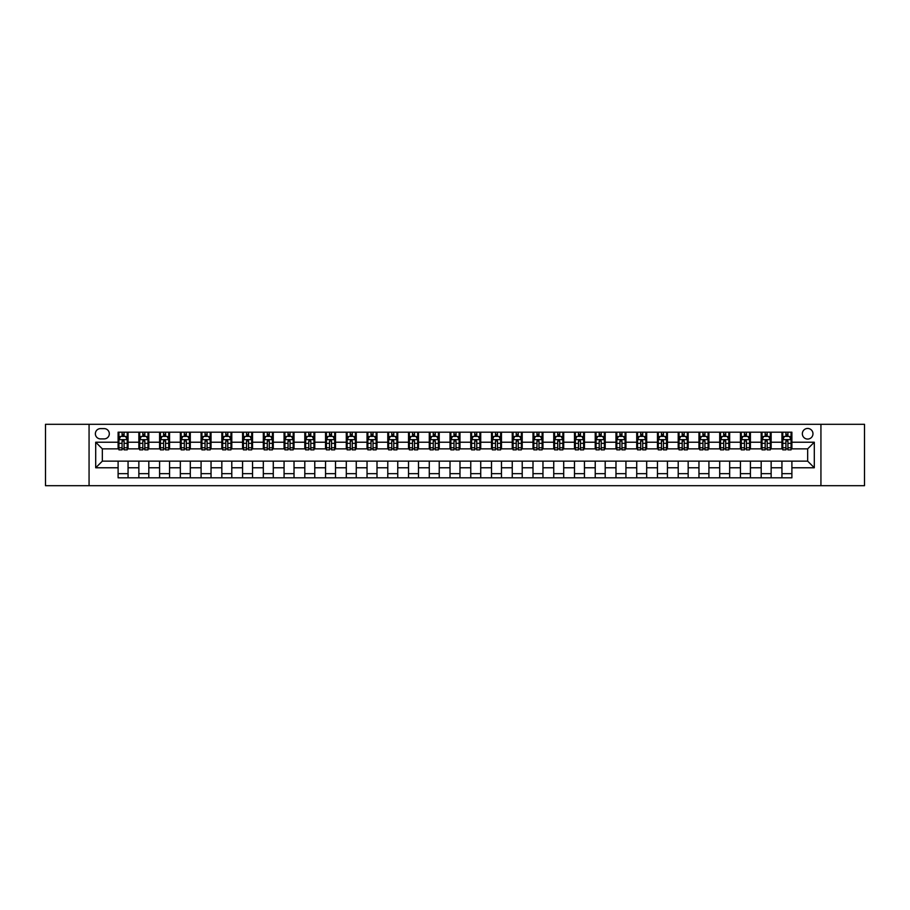 <?xml version="1.0" encoding="UTF-8"?>
<svg xmlns="http://www.w3.org/2000/svg" width="910" height="910" viewBox="0 0 910 910"><rect width="100%" height="100%" fill="white"/><g stroke="black" fill="none" stroke-linecap="round" stroke-linejoin="round"><path stroke-width="1.36" d="M807.659 428.451A5.312 5.312 0 0 0 802.347 433.763A5.312 5.312 0 0 0 807.659 439.064A5.312 5.312 0 0 0 812.971 433.763A5.312 5.312 0 0 0 807.659 428.451M820.934 485.701L864.5 485.701L864.5 424.299L820.934 424.299L820.934 485.701L89.066 485.701L89.066 424.299L45.5 424.299L45.5 485.701L89.066 485.701M100.509 438.904L104.161 438.904A5.141 5.141 0 0 0 109.314 433.763A5.141 5.141 0 0 0 104.161 428.61L100.509 428.61A5.141 5.141 0 0 0 95.368 433.763A5.141 5.141 0 0 0 100.509 438.904M820.934 424.299L89.066 424.299M118.107 467.774L95.698 467.774L95.698 442.226L118.107 442.226L118.107 448.858L102.341 448.858L102.341 461.142L118.107 461.142L118.107 477.818L791.893 477.818L791.893 461.142L807.659 461.142L807.659 448.858L791.893 448.858L791.893 442.226L814.302 442.226L814.302 467.774L791.893 467.774M791.893 442.226L791.893 432.182L118.107 432.182L118.107 442.226M781.94 432.182L781.94 448.858L782.771 448.858M785.921 448.858L787.912 448.858M791.063 448.858L791.893 448.858M781.94 448.858L770.315 448.858M761.192 432.182L761.192 448.858L762.023 448.858M765.173 448.858L767.164 448.858M761.192 448.858L749.578 448.858M740.444 432.182L740.444 448.858L741.275 448.858M744.426 448.858L746.416 448.858M740.444 448.858L728.83 448.858M719.708 432.182L719.708 448.858L720.527 448.858M723.689 448.858L725.679 448.858M719.708 448.858L708.082 448.858M698.96 432.182L698.96 448.858L699.79 448.858M702.941 448.858L704.932 448.858M698.96 448.858L687.346 448.858M678.212 432.182L678.212 448.858L679.042 448.858M682.193 448.858L684.183 448.858M678.212 448.858L666.598 448.858M657.464 432.182L657.464 448.858L658.294 448.858M661.456 448.858L663.447 448.858M657.464 448.858L645.85 448.858M636.727 432.182L636.727 448.858L637.557 448.858M640.708 448.858L642.699 448.858M636.727 448.858L625.102 448.858M615.979 432.182L615.979 448.858L616.809 448.858M619.96 448.858L621.951 448.858M615.979 448.858L604.365 448.858M595.231 432.182L595.231 448.858L596.061 448.858M599.212 448.858L601.203 448.858M595.231 448.858L583.617 448.858M574.494 432.182L574.494 448.858L575.325 448.858M578.476 448.858L580.466 448.858M574.494 448.858L562.869 448.858M553.746 432.182L553.746 448.858L554.577 448.858M557.728 448.858L559.718 448.858M553.746 448.858L542.133 448.858M532.998 432.182L532.998 448.858L533.829 448.858M536.98 448.858L538.97 448.858M532.998 448.858L521.385 448.858M512.25 432.182L512.25 448.858L513.081 448.858M516.243 448.858L518.234 448.858M512.25 448.858L500.637 448.858M491.514 432.182L491.514 448.858L492.344 448.858M495.495 448.858L497.486 448.858M491.514 448.858L479.888 448.858M470.766 432.182L470.766 448.858L471.596 448.858M474.747 448.858L476.738 448.858M470.766 448.858L459.152 448.858M450.018 432.182L450.018 448.858L450.848 448.858M453.999 448.858L456.001 448.858M450.018 448.858L438.404 448.858M429.281 432.182L429.281 448.858L430.111 448.858M433.262 448.858L435.253 448.858M429.281 448.858L417.656 448.858M408.533 432.182L408.533 448.858L409.363 448.858M412.514 448.858L414.505 448.858M408.533 448.858L396.919 448.858M387.785 432.182L387.785 448.858L388.615 448.858M391.766 448.858L393.757 448.858M387.785 448.858L376.171 448.858M367.037 432.182L367.037 448.858L367.867 448.858M371.03 448.858L373.02 448.858M367.037 448.858L355.423 448.858M346.3 432.182L346.3 448.858L347.131 448.858M350.282 448.858L352.272 448.858M346.3 448.858L334.675 448.858M325.552 432.182L325.552 448.858L326.383 448.858M329.534 448.858L331.524 448.858M325.552 448.858L313.939 448.858M304.804 432.182L304.804 448.858L305.635 448.858M308.797 448.858L310.788 448.858M304.804 448.858L293.191 448.858M284.068 432.182L284.068 448.858L284.898 448.858M288.049 448.858L290.04 448.858M284.068 448.858L272.443 448.858M263.32 432.182L263.32 448.858L264.15 448.858M267.301 448.858L269.292 448.858M263.32 448.858L251.706 448.858M242.572 432.182L242.572 448.858L243.402 448.858M246.553 448.858L248.544 448.858M242.572 448.858L230.958 448.858M221.835 432.182L221.835 448.858L222.654 448.858M225.816 448.858L227.807 448.858M221.835 448.858L210.21 448.858M201.087 432.182L201.087 448.858L201.918 448.858M205.069 448.858L207.059 448.858M201.087 448.858L189.473 448.858M180.339 432.182L180.339 448.858L181.17 448.858M184.32 448.858L186.311 448.858M180.339 448.858L168.725 448.858M159.591 432.182L159.591 448.858L160.422 448.858M163.584 448.858L165.575 448.858M159.591 448.858L147.977 448.858M138.855 432.182L138.855 448.858L139.685 448.858M142.836 448.858L144.826 448.858M138.855 448.858L127.229 448.858M118.107 448.858L118.937 448.858M122.088 448.858L124.078 448.858M118.107 461.142L128.06 461.142L128.06 477.818M791.893 461.142L128.06 461.142M128.06 432.182L128.06 448.858M118.107 436.334L118.937 436.334M122.088 436.334L124.078 436.334M127.229 436.334L128.06 436.334M118.107 473.666L128.06 473.666M138.855 461.142L138.855 477.818M148.808 432.182L148.808 448.858M138.855 436.334L139.685 436.334M142.836 436.334L144.826 436.334M147.977 436.334L148.808 436.334M148.808 461.142L148.808 477.818M138.855 473.666L148.808 473.666M159.591 461.142L159.591 477.818M169.556 461.142L169.556 477.818M159.591 473.666L169.556 473.666M169.556 432.182L169.556 448.858M159.591 436.334L160.422 436.334M163.584 436.334L165.575 436.334M168.725 436.334L169.556 436.334M180.339 461.142L180.339 477.818M190.292 461.142L190.292 477.818M180.339 473.666L190.292 473.666M190.292 432.182L190.292 448.858M180.339 436.334L181.17 436.334M184.32 436.334L186.311 436.334M189.473 436.334L190.292 436.334M201.087 461.142L201.087 477.818M211.04 461.142L211.04 477.818M201.087 473.666L211.04 473.666M211.04 432.182L211.04 448.858M201.087 436.334L201.918 436.334M205.069 436.334L207.059 436.334M210.21 436.334L211.04 436.334M221.835 461.142L221.835 477.818M231.788 461.142L231.788 477.818M221.835 473.666L231.788 473.666M231.788 432.182L231.788 448.858M221.835 436.334L222.654 436.334M225.816 436.334L227.807 436.334M230.958 436.334L231.788 436.334M242.572 461.142L242.572 477.818M252.536 461.142L252.536 477.818M242.572 473.666L252.536 473.666M252.536 432.182L252.536 448.858M242.572 436.334L243.402 436.334M246.553 436.334L248.544 436.334M251.706 436.334L252.536 436.334M263.32 461.142L263.32 477.818M273.273 461.142L273.273 477.818M263.32 473.666L273.273 473.666M273.273 432.182L273.273 448.858M263.32 436.334L264.15 436.334M267.301 436.334L269.292 436.334M272.443 436.334L273.273 436.334M284.068 461.142L284.068 477.818M294.021 461.142L294.021 477.818M284.068 473.666L294.021 473.666M294.021 432.182L294.021 448.858M284.068 436.334L284.898 436.334M288.049 436.334L290.04 436.334M293.191 436.334L294.021 436.334M304.804 461.142L304.804 477.818M314.769 461.142L314.769 477.818M304.804 473.666L314.769 473.666M314.769 432.182L314.769 448.858M304.804 436.334L305.635 436.334M308.797 436.334L310.788 436.334M313.939 436.334L314.769 436.334M325.552 461.142L325.552 477.818M335.506 461.142L335.506 477.818M325.552 473.666L335.506 473.666M335.506 432.182L335.506 448.858M325.552 436.334L326.383 436.334M329.534 436.334L331.524 436.334M334.675 436.334L335.506 436.334M346.3 461.142L346.3 477.818M356.254 461.142L356.254 477.818M346.3 473.666L356.254 473.666M356.254 432.182L356.254 448.858M346.3 436.334L347.131 436.334M350.282 436.334L352.272 436.334M355.423 436.334L356.254 436.334M367.037 461.142L367.037 477.818M377.002 461.142L377.002 477.818M367.037 473.666L377.002 473.666M377.002 432.182L377.002 448.858M367.037 436.334L367.867 436.334M371.03 436.334L373.02 436.334M376.171 436.334L377.002 436.334M387.785 461.142L387.785 477.818M397.75 461.142L397.75 477.818M387.785 473.666L397.75 473.666M397.75 432.182L397.75 448.858M387.785 436.334L388.615 436.334M391.766 436.334L393.757 436.334M396.919 436.334L397.75 436.334M408.533 461.142L408.533 477.818M418.486 461.142L418.486 477.818M408.533 473.666L418.486 473.666M418.486 432.182L418.486 448.858M408.533 436.334L409.363 436.334M412.514 436.334L414.505 436.334M417.656 436.334L418.486 436.334M429.281 461.142L429.281 477.818M439.234 461.142L439.234 477.818M429.281 473.666L439.234 473.666M439.234 432.182L439.234 448.858M429.281 436.334L430.111 436.334M433.262 436.334L435.253 436.334M438.404 436.334L439.234 436.334M450.018 461.142L450.018 477.818M459.982 461.142L459.982 477.818M450.018 473.666L459.982 473.666M459.982 432.182L459.982 448.858M450.018 436.334L450.848 436.334M453.999 436.334L456.001 436.334M459.152 436.334L459.982 436.334M470.766 461.142L470.766 477.818M480.719 461.142L480.719 477.818M470.766 473.666L480.719 473.666M480.719 432.182L480.719 448.858M470.766 436.334L471.596 436.334M474.747 436.334L476.738 436.334M479.888 436.334L480.719 436.334M491.514 461.142L491.514 477.818M501.467 461.142L501.467 477.818M491.514 473.666L501.467 473.666M501.467 432.182L501.467 448.858M491.514 436.334L492.344 436.334M495.495 436.334L497.486 436.334M500.637 436.334L501.467 436.334M512.25 461.142L512.25 477.818M522.215 461.142L522.215 477.818M512.25 473.666L522.215 473.666M522.215 432.182L522.215 448.858M512.25 436.334L513.081 436.334M516.243 436.334L518.234 436.334M521.385 436.334L522.215 436.334M532.998 461.142L532.998 477.818M542.963 461.142L542.963 477.818M532.998 473.666L542.963 473.666M542.963 432.182L542.963 448.858M532.998 436.334L533.829 436.334M536.98 436.334L538.97 436.334M542.133 436.334L542.963 436.334M553.746 461.142L553.746 477.818M563.699 461.142L563.699 477.818M553.746 473.666L563.699 473.666M563.699 432.182L563.699 448.858M553.746 436.334L554.577 436.334M557.728 436.334L559.718 436.334M562.869 436.334L563.699 436.334M574.494 461.142L574.494 477.818M584.447 461.142L584.447 477.818M574.494 473.666L584.447 473.666M584.447 432.182L584.447 448.858M574.494 436.334L575.325 436.334M578.476 436.334L580.466 436.334M583.617 436.334L584.447 436.334M595.231 461.142L595.231 477.818M605.195 461.142L605.195 477.818M595.231 473.666L605.195 473.666M605.195 432.182L605.195 448.858M595.231 436.334L596.061 436.334M599.212 436.334L601.203 436.334M604.365 436.334L605.195 436.334M615.979 461.142L615.979 477.818M625.932 461.142L625.932 477.818M615.979 473.666L625.932 473.666M625.932 432.182L625.932 448.858M615.979 436.334L616.809 436.334M619.96 436.334L621.951 436.334M625.102 436.334L625.932 436.334M636.727 461.142L636.727 477.818M646.68 461.142L646.68 477.818M636.727 473.666L646.68 473.666M646.68 432.182L646.68 448.858M636.727 436.334L637.557 436.334M640.708 436.334L642.699 436.334M645.85 436.334L646.68 436.334M657.464 461.142L657.464 477.818M667.428 461.142L667.428 477.818M657.464 473.666L667.428 473.666M667.428 432.182L667.428 448.858M657.464 436.334L658.294 436.334M661.456 436.334L663.447 436.334M666.598 436.334L667.428 436.334M678.212 461.142L678.212 477.818M688.165 461.142L688.165 477.818M678.212 473.666L688.165 473.666M688.165 432.182L688.165 448.858M678.212 436.334L679.042 436.334M682.193 436.334L684.183 436.334M687.346 436.334L688.165 436.334M698.96 461.142L698.96 477.818M708.913 461.142L708.913 477.818M698.96 473.666L708.913 473.666M708.913 432.182L708.913 448.858M698.96 436.334L699.79 436.334M702.941 436.334L704.932 436.334M708.082 436.334L708.913 436.334M719.708 461.142L719.708 477.818M729.661 461.142L729.661 477.818M719.708 473.666L729.661 473.666M729.661 432.182L729.661 448.858M719.708 436.334L720.527 436.334M723.689 436.334L725.679 436.334M728.83 436.334L729.661 436.334M740.444 461.142L740.444 477.818M750.409 461.142L750.409 477.818M740.444 473.666L750.409 473.666M750.409 432.182L750.409 448.858M740.444 436.334L741.275 436.334M744.426 436.334L746.416 436.334M749.578 436.334L750.409 436.334M761.192 461.142L761.192 477.818M771.145 461.142L771.145 477.818M761.192 473.666L771.145 473.666M771.145 432.182L771.145 448.858M761.192 436.334L762.023 436.334M765.173 436.334L767.164 436.334M770.315 436.334L771.145 436.334M781.94 461.142L781.94 477.818M781.94 473.666L791.893 473.666M781.94 436.334L782.771 436.334M785.921 436.334L787.912 436.334M791.063 436.334L791.893 436.334M102.341 448.858L95.698 442.226M102.341 461.142L95.698 467.774M814.302 442.226L807.659 448.858M814.302 467.774L807.659 461.142M124.078 434.343L122.088 434.343M127.229 447.777L124.078 447.777L124.078 449.858L127.229 449.858L127.229 439.735L125.58 436.413L120.598 436.413L118.937 439.735L118.937 449.858L122.088 449.858L122.088 447.777L118.937 447.777M118.937 439.735L118.937 432.182M127.229 439.735L127.229 432.182M122.088 436.413L122.088 432.182M124.078 432.182L124.078 436.413M124.078 447.777L124.078 440.975L122.088 440.975L122.088 447.777M144.826 434.343L142.836 434.343M147.977 447.777L144.826 447.777L144.826 449.858L147.977 449.858L147.977 439.735L146.317 436.413L141.346 436.413L139.685 439.735L139.685 449.858L142.836 449.858L142.836 447.777L139.685 447.777M139.685 439.735L139.685 432.182M147.977 439.735L147.977 432.182M142.836 436.413L142.836 432.182M144.826 432.182L144.826 436.413M144.826 447.777L144.826 440.975L142.836 440.975L142.836 447.777M165.575 434.343L163.584 434.343M168.725 447.777L165.575 447.777L165.575 449.858L168.725 449.858L168.725 439.735L167.065 436.413L162.082 436.413L160.422 439.735L160.422 449.858L163.584 449.858L163.584 447.777L160.422 447.777M160.422 439.735L160.422 432.182M168.725 439.735L168.725 432.182M163.584 436.413L163.584 432.182M165.575 432.182L165.575 436.413M165.575 447.777L165.575 440.975L163.584 440.975L163.584 447.777M186.311 434.343L184.32 434.343M189.473 447.777L186.311 447.777L186.311 449.858L189.473 449.858L189.473 439.735L187.813 436.413L182.83 436.413L181.17 439.735L181.17 449.858L184.32 449.858L184.32 447.777L181.17 447.777M181.17 439.735L181.17 432.182M189.473 439.735L189.473 432.182M184.32 436.413L184.32 432.182M186.311 432.182L186.311 436.413M186.311 447.777L186.311 440.975L184.32 440.975L184.32 447.777M207.059 434.343L205.069 434.343M210.21 447.777L207.059 447.777L207.059 449.858L210.21 449.858L210.21 439.735L208.549 436.413L203.578 436.413L201.918 439.735L201.918 449.858L205.069 449.858L205.069 447.777L201.918 447.777M201.918 439.735L201.918 432.182M210.21 439.735L210.21 432.182M205.069 436.413L205.069 432.182M207.059 432.182L207.059 436.413M207.059 447.777L207.059 440.975L205.069 440.975L205.069 447.777M227.807 434.343L225.816 434.343M230.958 447.777L227.807 447.777L227.807 449.858L230.958 449.858L230.958 439.735L229.297 436.413L224.315 436.413L222.654 439.735L222.654 449.858L225.816 449.858L225.816 447.777L222.654 447.777M222.654 439.735L222.654 432.182M230.958 439.735L230.958 432.182M225.816 436.413L225.816 432.182M227.807 432.182L227.807 436.413M227.807 447.777L227.807 440.975L225.816 440.975L225.816 447.777M248.544 434.343L246.553 434.343M251.706 447.777L248.544 447.777L248.544 449.858L251.706 449.858L251.706 439.735L250.045 436.413L245.063 436.413L243.402 439.735L243.402 449.858L246.553 449.858L246.553 447.777L243.402 447.777M243.402 439.735L243.402 432.182M251.706 439.735L251.706 432.182M246.553 436.413L246.553 432.182M248.544 432.182L248.544 436.413M248.544 447.777L248.544 440.975L246.553 440.975L246.553 447.777M269.292 434.343L267.301 434.343M272.443 447.777L269.292 447.777L269.292 449.858L272.443 449.858L272.443 439.735L270.782 436.413L265.811 436.413L264.15 439.735L264.15 449.858L267.301 449.858L267.301 447.777L264.15 447.777M264.15 439.735L264.15 432.182M272.443 439.735L272.443 432.182M267.301 436.413L267.301 432.182M269.292 432.182L269.292 436.413M269.292 447.777L269.292 440.975L267.301 440.975L267.301 447.777M290.04 434.343L288.049 434.343M293.191 447.777L290.04 447.777L290.04 449.858L293.191 449.858L293.191 439.735L291.53 436.413L286.548 436.413L284.898 439.735L284.898 449.858L288.049 449.858L288.049 447.777L284.898 447.777M284.898 439.735L284.898 432.182M293.191 439.735L293.191 432.182M288.049 436.413L288.049 432.182M290.04 432.182L290.04 436.413M290.04 447.777L290.04 440.975L288.049 440.975L288.049 447.777M310.788 434.343L308.797 434.343M313.939 447.777L310.788 447.777L310.788 449.858L313.939 449.858L313.939 439.735L312.278 436.413L307.296 436.413L305.635 439.735L305.635 449.858L308.797 449.858L308.797 447.777L305.635 447.777M305.635 439.735L305.635 432.182M313.939 439.735L313.939 432.182M308.797 436.413L308.797 432.182M310.788 432.182L310.788 436.413M310.788 447.777L310.788 440.975L308.797 440.975L308.797 447.777M331.524 434.343L329.534 434.343M334.675 447.777L331.524 447.777L331.524 449.858L334.675 449.858L334.675 439.735L333.026 436.413L328.044 436.413L326.383 439.735L326.383 449.858L329.534 449.858L329.534 447.777L326.383 447.777M326.383 439.735L326.383 432.182M334.675 439.735L334.675 432.182M329.534 436.413L329.534 432.182M331.524 432.182L331.524 436.413M331.524 447.777L331.524 440.975L329.534 440.975L329.534 447.777M352.272 434.343L350.282 434.343M355.423 447.777L352.272 447.777L352.272 449.858L355.423 449.858L355.423 439.735L353.762 436.413L348.792 436.413L347.131 439.735L347.131 449.858L350.282 449.858L350.282 447.777L347.131 447.777M347.131 439.735L347.131 432.182M355.423 439.735L355.423 432.182M350.282 436.413L350.282 432.182M352.272 432.182L352.272 436.413M352.272 447.777L352.272 440.975L350.282 440.975L350.282 447.777M373.02 434.343L371.03 434.343M376.171 447.777L373.02 447.777L373.02 449.858L376.171 449.858L376.171 439.735L374.51 436.413L369.528 436.413L367.867 439.735L367.867 449.858L371.03 449.858L371.03 447.777L367.867 447.777M367.867 439.735L367.867 432.182M376.171 439.735L376.171 432.182M371.03 436.413L371.03 432.182M373.02 432.182L373.02 436.413M373.02 447.777L373.02 440.975L371.03 440.975L371.03 447.777M393.757 434.343L391.766 434.343M396.919 447.777L393.757 447.777L393.757 449.858L396.919 449.858L396.919 439.735L395.259 436.413L390.276 436.413L388.615 439.735L388.615 449.858L391.766 449.858L391.766 447.777L388.615 447.777M388.615 439.735L388.615 432.182M396.919 439.735L396.919 432.182M391.766 436.413L391.766 432.182M393.757 432.182L393.757 436.413M393.757 447.777L393.757 440.975L391.766 440.975L391.766 447.777M414.505 434.343L412.514 434.343M417.656 447.777L414.505 447.777L414.505 449.858L417.656 449.858L417.656 439.735L415.995 436.413L411.024 436.413L409.363 439.735L409.363 449.858L412.514 449.858L412.514 447.777L409.363 447.777M409.363 439.735L409.363 432.182M417.656 439.735L417.656 432.182M412.514 436.413L412.514 432.182M414.505 432.182L414.505 436.413M414.505 447.777L414.505 440.975L412.514 440.975L412.514 447.777M435.253 434.343L433.262 434.343M438.404 447.777L435.253 447.777L435.253 449.858L438.404 449.858L438.404 439.735L436.743 436.413L431.761 436.413L430.111 439.735L430.111 449.858L433.262 449.858L433.262 447.777L430.111 447.777M430.111 439.735L430.111 432.182M438.404 439.735L438.404 432.182M433.262 436.413L433.262 432.182M435.253 432.182L435.253 436.413M435.253 447.777L435.253 440.975L433.262 440.975L433.262 447.777M456.001 434.343L453.999 434.343M459.152 447.777L456.001 447.777L456.001 449.858L459.152 449.858L459.152 439.735L457.491 436.413L452.509 436.413L450.848 439.735L450.848 449.858L453.999 449.858L453.999 447.777L450.848 447.777M450.848 439.735L450.848 432.182M459.152 439.735L459.152 432.182M453.999 436.413L453.999 432.182M456.001 432.182L456.001 436.413M456.001 447.777L456.001 440.975L453.999 440.975L453.999 447.777M476.738 434.343L474.747 434.343M479.888 447.777L476.738 447.777L476.738 449.858L479.888 449.858L479.888 439.735L478.239 436.413L473.257 436.413L471.596 439.735L471.596 449.858L474.747 449.858L474.747 447.777L471.596 447.777M471.596 439.735L471.596 432.182M479.888 439.735L479.888 432.182M474.747 436.413L474.747 432.182M476.738 432.182L476.738 436.413M476.738 447.777L476.738 440.975L474.747 440.975L474.747 447.777M497.486 434.343L495.495 434.343M500.637 447.777L497.486 447.777L497.486 449.858L500.637 449.858L500.637 439.735L498.976 436.413L494.005 436.413L492.344 439.735L492.344 449.858L495.495 449.858L495.495 447.777L492.344 447.777M492.344 439.735L492.344 432.182M500.637 439.735L500.637 432.182M495.495 436.413L495.495 432.182M497.486 432.182L497.486 436.413M497.486 447.777L497.486 440.975L495.495 440.975L495.495 447.777M518.234 434.343L516.243 434.343M521.385 447.777L518.234 447.777L518.234 449.858L521.385 449.858L521.385 439.735L519.724 436.413L514.741 436.413L513.081 439.735L513.081 449.858L516.243 449.858L516.243 447.777L513.081 447.777M513.081 439.735L513.081 432.182M521.385 439.735L521.385 432.182M516.243 436.413L516.243 432.182M518.234 432.182L518.234 436.413M518.234 447.777L518.234 440.975L516.243 440.975L516.243 447.777M538.97 434.343L536.98 434.343M542.133 447.777L538.97 447.777L538.97 449.858L542.133 449.858L542.133 439.735L540.472 436.413L535.49 436.413L533.829 439.735L533.829 449.858L536.98 449.858L536.98 447.777L533.829 447.777M533.829 439.735L533.829 432.182M542.133 439.735L542.133 432.182M536.98 436.413L536.98 432.182M538.97 432.182L538.97 436.413M538.97 447.777L538.97 440.975L536.98 440.975L536.98 447.777M559.718 434.343L557.728 434.343M562.869 447.777L559.718 447.777L559.718 449.858L562.869 449.858L562.869 439.735L561.208 436.413L556.237 436.413L554.577 439.735L554.577 449.858L557.728 449.858L557.728 447.777L554.577 447.777M554.577 439.735L554.577 432.182M562.869 439.735L562.869 432.182M557.728 436.413L557.728 432.182M559.718 432.182L559.718 436.413M559.718 447.777L559.718 440.975L557.728 440.975L557.728 447.777M580.466 434.343L578.476 434.343M583.617 447.777L580.466 447.777L580.466 449.858L583.617 449.858L583.617 439.735L581.956 436.413L576.974 436.413L575.325 439.735L575.325 449.858L578.476 449.858L578.476 447.777L575.325 447.777M575.325 439.735L575.325 432.182M583.617 439.735L583.617 432.182M578.476 436.413L578.476 432.182M580.466 432.182L580.466 436.413M580.466 447.777L580.466 440.975L578.476 440.975L578.476 447.777M601.203 434.343L599.212 434.343M604.365 447.777L601.203 447.777L601.203 449.858L604.365 449.858L604.365 439.735L602.704 436.413L597.722 436.413L596.061 439.735L596.061 449.858L599.212 449.858L599.212 447.777L596.061 447.777M596.061 439.735L596.061 432.182M604.365 439.735L604.365 432.182M599.212 436.413L599.212 432.182M601.203 432.182L601.203 436.413M601.203 447.777L601.203 440.975L599.212 440.975L599.212 447.777M621.951 434.343L619.96 434.343M625.102 447.777L621.951 447.777L621.951 449.858L625.102 449.858L625.102 439.735L623.452 436.413L618.47 436.413L616.809 439.735L616.809 449.858L619.96 449.858L619.96 447.777L616.809 447.777M616.809 439.735L616.809 432.182M625.102 439.735L625.102 432.182M619.96 436.413L619.96 432.182M621.951 432.182L621.951 436.413M621.951 447.777L621.951 440.975L619.96 440.975L619.96 447.777M642.699 434.343L640.708 434.343M645.85 447.777L642.699 447.777L642.699 449.858L645.85 449.858L645.85 439.735L644.189 436.413L639.218 436.413L637.557 439.735L637.557 449.858L640.708 449.858L640.708 447.777L637.557 447.777M637.557 439.735L637.557 432.182M645.85 439.735L645.85 432.182M640.708 436.413L640.708 432.182M642.699 432.182L642.699 436.413M642.699 447.777L642.699 440.975L640.708 440.975L640.708 447.777M663.447 434.343L661.456 434.343M666.598 447.777L663.447 447.777L663.447 449.858L666.598 449.858L666.598 439.735L664.937 436.413L659.955 436.413L658.294 439.735L658.294 449.858L661.456 449.858L661.456 447.777L658.294 447.777M658.294 439.735L658.294 432.182M666.598 439.735L666.598 432.182M661.456 436.413L661.456 432.182M663.447 432.182L663.447 436.413M663.447 447.777L663.447 440.975L661.456 440.975L661.456 447.777M684.183 434.343L682.193 434.343M687.346 447.777L684.183 447.777L684.183 449.858L687.346 449.858L687.346 439.735L685.685 436.413L680.703 436.413L679.042 439.735L679.042 449.858L682.193 449.858L682.193 447.777L679.042 447.777M679.042 439.735L679.042 432.182M687.346 439.735L687.346 432.182M682.193 436.413L682.193 432.182M684.183 432.182L684.183 436.413M684.183 447.777L684.183 440.975L682.193 440.975L682.193 447.777M704.932 434.343L702.941 434.343M708.082 447.777L704.932 447.777L704.932 449.858L708.082 449.858L708.082 439.735L706.422 436.413L701.451 436.413L699.79 439.735L699.79 449.858L702.941 449.858L702.941 447.777L699.79 447.777M699.79 439.735L699.79 432.182M708.082 439.735L708.082 432.182M702.941 436.413L702.941 432.182M704.932 432.182L704.932 436.413M704.932 447.777L704.932 440.975L702.941 440.975L702.941 447.777M725.679 434.343L723.689 434.343M728.83 447.777L725.679 447.777L725.679 449.858L728.83 449.858L728.83 439.735L727.17 436.413L722.187 436.413L720.527 439.735L720.527 449.858L723.689 449.858L723.689 447.777L720.527 447.777M720.527 439.735L720.527 432.182M728.83 439.735L728.83 432.182M723.689 436.413L723.689 432.182M725.679 432.182L725.679 436.413M725.679 447.777L725.679 440.975L723.689 440.975L723.689 447.777M746.416 434.343L744.426 434.343M749.578 447.777L746.416 447.777L746.416 449.858L749.578 449.858L749.578 439.735L747.918 436.413L742.935 436.413L741.275 439.735L741.275 449.858L744.426 449.858L744.426 447.777L741.275 447.777M741.275 439.735L741.275 432.182M749.578 439.735L749.578 432.182M744.426 436.413L744.426 432.182M746.416 432.182L746.416 436.413M746.416 447.777L746.416 440.975L744.426 440.975L744.426 447.777M767.164 434.343L765.173 434.343M770.315 447.777L767.164 447.777L767.164 449.858L770.315 449.858L770.315 439.735L768.654 436.413L763.683 436.413L762.023 439.735L762.023 449.858L765.173 449.858L765.173 447.777L762.023 447.777M762.023 439.735L762.023 432.182M770.315 439.735L770.315 432.182M765.173 436.413L765.173 432.182M767.164 432.182L767.164 436.413M767.164 447.777L767.164 440.975L765.173 440.975L765.173 447.777M787.912 434.343L785.921 434.343M791.063 447.777L787.912 447.777L787.912 449.858L791.063 449.858L791.063 439.735L789.402 436.413L784.42 436.413L782.771 439.735L782.771 449.858L785.921 449.858L785.921 447.777L782.771 447.777M782.771 439.735L782.771 432.182M791.063 439.735L791.063 432.182M785.921 436.413L785.921 432.182M787.912 432.182L787.912 436.413M787.912 447.777L787.912 440.975L785.921 440.975L785.921 447.777M138.855 467.774L128.06 467.774M138.855 442.226L128.06 442.226M159.591 442.226L148.808 442.226M159.591 467.774L148.808 467.774M180.339 442.226L169.556 442.226M180.339 467.774L169.556 467.774M201.087 442.226L190.292 442.226M201.087 467.774L190.292 467.774M221.835 442.226L211.04 442.226M221.835 467.774L211.04 467.774M242.572 442.226L231.788 442.226M242.572 467.774L231.788 467.774M263.32 442.226L252.536 442.226M263.32 467.774L252.536 467.774M284.068 442.226L273.273 442.226M284.068 467.774L273.273 467.774M304.804 442.226L294.021 442.226M304.804 467.774L294.021 467.774M325.552 442.226L314.769 442.226M325.552 467.774L314.769 467.774M346.3 442.226L335.506 442.226M346.3 467.774L335.506 467.774M367.037 442.226L356.254 442.226M367.037 467.774L356.254 467.774M387.785 442.226L377.002 442.226M387.785 467.774L377.002 467.774M408.533 442.226L397.75 442.226M408.533 467.774L397.75 467.774M429.281 442.226L418.486 442.226M429.281 467.774L418.486 467.774M450.018 442.226L439.234 442.226M450.018 467.774L439.234 467.774M470.766 442.226L459.982 442.226M470.766 467.774L459.982 467.774M491.514 442.226L480.719 442.226M491.514 467.774L480.719 467.774M512.25 442.226L501.467 442.226M512.25 467.774L501.467 467.774M532.998 442.226L522.215 442.226M532.998 467.774L522.215 467.774M553.746 442.226L542.963 442.226M553.746 467.774L542.963 467.774M574.494 442.226L563.699 442.226M574.494 467.774L563.699 467.774M595.231 442.226L584.447 442.226M595.231 467.774L584.447 467.774M615.979 442.226L605.195 442.226M615.979 467.774L605.195 467.774M636.727 442.226L625.932 442.226M636.727 467.774L625.932 467.774M657.464 442.226L646.68 442.226M657.464 467.774L646.68 467.774M678.212 442.226L667.428 442.226M678.212 467.774L667.428 467.774M698.96 442.226L688.165 442.226M698.96 467.774L688.165 467.774M719.708 442.226L708.913 442.226M719.708 467.774L708.913 467.774M740.444 442.226L729.661 442.226M740.444 467.774L729.661 467.774M761.192 442.226L750.409 442.226M761.192 467.774L750.409 467.774M781.94 442.226L771.145 442.226M781.94 467.774L771.145 467.774M127.195 439.644L118.982 439.644M118.937 436.607L120.495 436.607M125.671 436.607L127.229 436.607M122.088 443.329L118.937 443.329M127.229 443.329L124.078 443.329M124.078 435.389L122.088 435.389M147.932 439.644L139.719 439.644M139.685 436.607L141.243 436.607M146.419 436.607L147.977 436.607M142.836 443.329L139.685 443.329M147.977 443.329L144.826 443.329M144.826 435.389L142.836 435.389M168.68 439.644L160.467 439.644M160.422 436.607L161.98 436.607M167.167 436.607L168.725 436.607M163.584 443.329L160.422 443.329M168.725 443.329L165.575 443.329M165.575 435.389L163.584 435.389M189.428 439.644L181.215 439.644M181.17 436.607L182.728 436.607M187.904 436.607L189.473 436.607M184.32 443.329L181.17 443.329M189.473 443.329L186.311 443.329M186.311 435.389L184.32 435.389M210.176 439.644L201.952 439.644M201.918 436.607L203.476 436.607M208.652 436.607L210.21 436.607M205.069 443.329L201.918 443.329M210.21 443.329L207.059 443.329M207.059 435.389L205.069 435.389M230.912 439.644L222.7 439.644M222.654 436.607L224.224 436.607M229.4 436.607L230.958 436.607M225.816 443.329L222.654 443.329M230.958 443.329L227.807 443.329M227.807 435.389L225.816 435.389M251.661 439.644L243.448 439.644M243.402 436.607L244.961 436.607M250.148 436.607L251.706 436.607M246.553 443.329L243.402 443.329M251.706 443.329L248.544 443.329M248.544 435.389L246.553 435.389M272.409 439.644L264.196 439.644M264.15 436.607L265.709 436.607M270.884 436.607L272.443 436.607M267.301 443.329L264.15 443.329M272.443 443.329L269.292 443.329M269.292 435.389L267.301 435.389M293.145 439.644L284.932 439.644M284.898 436.607L286.457 436.607M291.632 436.607L293.191 436.607M288.049 443.329L284.898 443.329M293.191 443.329L290.04 443.329M290.04 435.389L288.049 435.389M313.893 439.644L305.68 439.644M305.635 436.607L307.193 436.607M312.38 436.607L313.939 436.607M308.797 443.329L305.635 443.329M313.939 443.329L310.788 443.329M310.788 435.389L308.797 435.389M334.641 439.644L326.428 439.644M326.383 436.607L327.941 436.607M333.117 436.607L334.675 436.607M329.534 443.329L326.383 443.329M334.675 443.329L331.524 443.329M331.524 435.389L329.534 435.389M355.389 439.644L347.165 439.644M347.131 436.607L348.689 436.607M353.865 436.607L355.423 436.607M350.282 443.329L347.131 443.329M355.423 443.329L352.272 443.329M352.272 435.389L350.282 435.389M376.126 439.644L367.913 439.644M367.867 436.607L369.437 436.607M374.613 436.607L376.171 436.607M371.03 443.329L367.867 443.329M376.171 443.329L373.02 443.329M373.02 435.389L371.03 435.389M396.874 439.644L388.661 439.644M388.615 436.607L390.174 436.607M395.349 436.607L396.919 436.607M391.766 443.329L388.615 443.329M396.919 443.329L393.757 443.329M393.757 435.389L391.766 435.389M417.622 439.644L409.398 439.644M409.363 436.607L410.922 436.607M416.098 436.607L417.656 436.607M412.514 443.329L409.363 443.329M417.656 443.329L414.505 443.329M414.505 435.389L412.514 435.389M438.358 439.644L430.146 439.644M430.111 436.607L431.67 436.607M436.846 436.607L438.404 436.607M433.262 443.329L430.111 443.329M438.404 443.329L435.253 443.329M435.253 435.389L433.262 435.389M459.106 439.644L450.894 439.644M450.848 436.607L452.406 436.607M457.593 436.607L459.152 436.607M453.999 443.329L450.848 443.329M459.152 443.329L456.001 443.329M456.001 435.389L453.999 435.389M479.854 439.644L471.642 439.644M471.596 436.607L473.154 436.607M478.33 436.607L479.888 436.607M474.747 443.329L471.596 443.329M479.888 443.329L476.738 443.329M476.738 435.389L474.747 435.389M500.602 439.644L492.378 439.644M492.344 436.607L493.902 436.607M499.078 436.607L500.637 436.607M495.495 443.329L492.344 443.329M500.637 443.329L497.486 443.329M497.486 435.389L495.495 435.389M521.339 439.644L513.126 439.644M513.081 436.607L514.65 436.607M519.826 436.607L521.385 436.607M516.243 443.329L513.081 443.329M521.385 443.329L518.234 443.329M518.234 435.389L516.243 435.389M542.087 439.644L533.874 439.644M533.829 436.607L535.387 436.607M540.563 436.607L542.133 436.607M536.98 443.329L533.829 443.329M542.133 443.329L538.97 443.329M538.97 435.389L536.98 435.389M562.835 439.644L554.611 439.644M554.577 436.607L556.135 436.607M561.311 436.607L562.869 436.607M557.728 443.329L554.577 443.329M562.869 443.329L559.718 443.329M559.718 435.389L557.728 435.389M583.572 439.644L575.359 439.644M575.325 436.607L576.883 436.607M582.059 436.607L583.617 436.607M578.476 443.329L575.325 443.329M583.617 443.329L580.466 443.329M580.466 435.389L578.476 435.389M604.32 439.644L596.107 439.644M596.061 436.607L597.62 436.607M602.807 436.607L604.365 436.607M599.212 443.329L596.061 443.329M604.365 443.329L601.203 443.329M601.203 435.389L599.212 435.389M625.068 439.644L616.855 439.644M616.809 436.607L618.368 436.607M623.543 436.607L625.102 436.607M619.96 443.329L616.809 443.329M625.102 443.329L621.951 443.329M621.951 435.389L619.96 435.389M645.804 439.644L637.591 439.644M637.557 436.607L639.116 436.607M644.291 436.607L645.85 436.607M640.708 443.329L637.557 443.329M645.85 443.329L642.699 443.329M642.699 435.389L640.708 435.389M666.552 439.644L658.339 439.644M658.294 436.607L659.852 436.607M665.039 436.607L666.598 436.607M661.456 443.329L658.294 443.329M666.598 443.329L663.447 443.329M663.447 435.389L661.456 435.389M687.3 439.644L679.087 439.644M679.042 436.607L680.6 436.607M685.776 436.607L687.346 436.607M682.193 443.329L679.042 443.329M687.346 443.329L684.183 443.329M684.183 435.389L682.193 435.389M708.048 439.644L699.824 439.644M699.79 436.607L701.348 436.607M706.524 436.607L708.082 436.607M702.941 443.329L699.79 443.329M708.082 443.329L704.932 443.329M704.932 435.389L702.941 435.389M728.785 439.644L720.572 439.644M720.527 436.607L722.096 436.607M727.272 436.607L728.83 436.607M723.689 443.329L720.527 443.329M728.83 443.329L725.679 443.329M725.679 435.389L723.689 435.389M749.533 439.644L741.32 439.644M741.275 436.607L742.833 436.607M748.02 436.607L749.578 436.607M744.426 443.329L741.275 443.329M749.578 443.329L746.416 443.329M746.416 435.389L744.426 435.389M770.281 439.644L762.068 439.644M762.023 436.607L763.581 436.607M768.757 436.607L770.315 436.607M765.173 443.329L762.023 443.329M770.315 443.329L767.164 443.329M767.164 435.389L765.173 435.389M791.017 439.644L782.805 439.644M782.771 436.607L784.329 436.607M789.505 436.607L791.063 436.607M785.921 443.329L782.771 443.329M791.063 443.329L787.912 443.329M787.912 435.389L785.921 435.389"/></g></svg>
